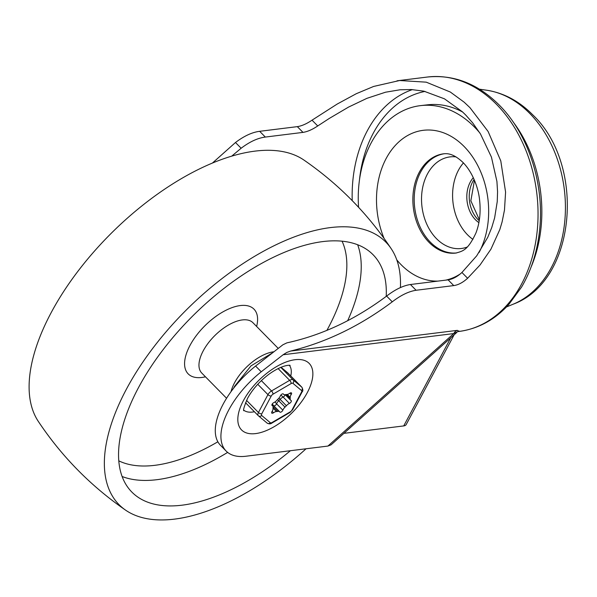 <?xml version="1.0" encoding="UTF-8"?>
<svg xmlns="http://www.w3.org/2000/svg" width="597" height="597" viewBox="0 0 597 597"><rect width="100%" height="100%" fill="white"/><g stroke="black" fill="none" stroke-linecap="round" stroke-linejoin="round"><path stroke-width="0.9" d="M458.735 331.163L457.309 330.365A9.231 6.783 -97.1 0 0 455.302 331.544A9.231 6.783 -97.1 0 0 453.742 333.574L459.048 331.036M212.472 163.011L235.494 142.504C244.076 135.997 252.135 132.265 259.665 131.31L297.328 126.639C301.776 125.967 306.679 123.81 312.037 120.169L337.208 104.042L356.275 93.714L373.61 86.453L399.617 80.52L426.228 82.162L450.325 92.035L464.153 102.184L469.981 107.691L488.115 131.489L500.786 160.906L505.584 192.085L504.48 210.054L502.084 221.98L499.816 229.569L490.921 249.203L480.055 264.978L467.615 278.269C462.876 282.53 458.25 284.978 453.75 285.59L416.094 290.269C408.729 291.396 400.788 295.254 392.266 301.821C360.17 325.887 326.29 342.297 290.635 351.051L286.769 352.461L283.112 354.752L261.232 371.789L255.583 366.051L282.933 344.76L286.911 342.857C321.761 335.29 354.999 319.701 386.625 296.082C395.139 289.508 403.072 285.657 410.43 284.515L448.093 279.844C452.593 279.224 457.205 276.769 461.929 272.486L476.719 255.807L487.794 237.233L491.756 227.539L494.622 217.905L497.241 201.599L497.562 191.764L496.928 181.481L491.435 157.108L480.518 134.026L472.637 122.833L465.638 114.945L462.399 111.803L444.459 98.826L423.833 91.154L411.333 89.543L399.975 89.789L385.52 92.214L366.871 98.356L348.529 107.102L329.216 118.482L317.731 125.96C312.35 129.571 307.44 131.713 302.985 132.385L265.329 137.064C257.785 138.011 249.718 141.735 241.136 148.243L231.748 156.115M254.404 411.751A32.044 15.686 -44.5 0 1 252.606 412.049A32.044 15.686 -44.5 0 1 243.8 410.199M261.232 371.789A66.655 32.626 135.5 0 0 228.8 409.885A66.655 32.626 135.5 0 0 226.151 451.071L220.509 445.332A66.655 32.626 -44.5 0 1 223.159 404.147A66.655 32.626 -44.5 0 1 255.583 366.051M226.151 451.071A66.655 32.626 135.5 0 0 245.942 456.235L327.917 446.063L331.066 444.84L456.75 332.484M343.924 433.347L403.721 425.922A9.231 4.336 28.1 0 0 406.214 424.534L454.108 334.85M289.403 365.327A32.044 15.686 -44.5 0 1 290.776 375.953M463.436 162.921A46.148 33.917 -97.1 0 0 467.526 234.785A46.148 33.917 -97.1 0 0 472.921 239.367M455.996 156.884A46.148 33.917 -97.1 0 0 449.974 156.899A46.148 33.917 -97.1 0 0 422.31 189.488A46.148 33.917 -97.1 0 0 436.467 238.643A46.148 33.917 -97.1 0 0 461.347 248.494A46.148 33.917 -97.1 0 0 467.182 247.039M444.25 153.742A49.999 36.745 -97.1 0 0 414.967 189.45A49.999 36.745 -97.1 0 0 430.385 242.195A49.999 36.745 -97.1 0 0 456.563 252.956M478.884 222.629A26.917 19.783 82.9 0 1 475.518 219.808A26.917 19.783 82.9 0 1 473.309 177.697M462.638 112.027A100.587 73.924 -97.1 0 0 427.825 104.796L420.915 105.579A100.662 73.976 -97.1 0 0 358.581 207.301M479.921 133.056A100.662 73.976 -97.1 0 0 474.57 127.139A100.662 73.976 -97.1 0 0 420.915 105.579M513.047 121.818A117.93 86.669 82.9 0 1 531.076 267.098M306.037 448.78A187.152 91.602 -44.5 0 1 125.698 510.219C90.916 486.197 61.789 456.601 38.327 421.43A187.152 91.602 -44.5 0 1 51.23 312.529A187.152 91.602 -44.5 0 1 255.016 151.123A187.152 91.602 -44.5 0 1 303.933 160.063C338.715 184.085 367.842 213.681 391.304 248.852A187.152 91.602 -44.5 0 1 400.423 287.553M125.698 510.219A187.152 91.602 -44.5 0 1 126.497 389.013A187.152 91.602 -44.5 0 1 330.283 227.606A187.152 91.602 -44.5 0 1 391.304 248.852M231.032 391.639A35.895 17.567 -44.5 0 1 273.65 351.797A35.895 17.567 -44.5 0 1 273.933 351.767M290.411 450.72A169.205 82.819 -44.5 0 1 182.078 505.181A169.205 82.819 -44.5 0 1 131.847 492.062A169.205 82.819 -44.5 0 1 162.869 349.999A169.205 82.819 -44.5 0 1 322.82 241.584A169.205 82.819 -44.5 0 1 373.05 254.703A169.205 82.819 -44.5 0 1 386.207 296.396M273.12 403.05A2.052 1.007 135.5 0 0 272.031 405.49A2.052 1.007 135.5 0 0 272.217 405.609A5.127 2.507 -44.5 0 1 272.68 405.908A5.127 2.507 -44.5 0 1 273.053 407.43A10.895 5.336 135.5 0 0 273.016 408.669A5.127 2.507 -44.5 0 1 272.016 411.564A2.052 1.007 135.5 0 0 271.769 413.102A2.052 1.007 135.5 0 0 273.463 412.781A5.127 2.507 -44.5 0 1 276.463 411.557A10.895 5.336 135.5 0 0 277.105 411.505A10.895 5.336 135.5 0 0 277.777 411.385A5.127 2.507 -44.5 0 1 279.627 411.729A5.127 2.507 -44.5 0 1 279.814 411.975A2.052 1.007 135.5 0 0 279.889 412.072A2.052 1.007 135.5 0 0 281.411 411.87A2.052 1.007 135.5 0 0 282.859 410.191A5.127 2.507 -44.5 0 1 285.023 407.147A10.895 5.336 135.5 0 0 286.381 405.744A5.127 2.507 -44.5 0 1 289.418 403.43A2.052 1.007 135.5 0 0 291.023 401.99A2.052 1.007 135.5 0 0 291.202 400.557A2.052 1.007 135.5 0 0 291.015 400.43A5.127 2.507 -44.5 0 1 290.552 400.132A5.127 2.507 -44.5 0 1 290.179 398.609A10.895 5.336 135.5 0 0 290.217 397.378A5.127 2.507 -44.5 0 1 291.217 394.475A2.052 1.007 135.5 0 0 291.552 393.796A2.052 1.007 135.5 0 0 291.463 392.945A2.052 1.007 135.5 0 0 289.769 393.266A5.127 2.507 -44.5 0 1 286.769 394.49A10.895 5.336 135.5 0 0 286.127 394.535A10.895 5.336 135.5 0 0 285.448 394.654A5.127 2.507 -44.5 0 1 283.597 394.311A5.127 2.507 -44.5 0 1 283.411 394.072A2.052 1.007 135.5 0 0 283.336 393.975A2.052 1.007 135.5 0 0 283.053 393.826A2.052 1.007 135.5 0 0 280.374 395.856A5.127 2.507 -44.5 0 1 278.209 398.9A10.895 5.336 135.5 0 0 276.844 400.303A5.127 2.507 -44.5 0 1 273.814 402.617A2.052 1.007 135.5 0 0 273.12 403.05M273.814 405.826A2.052 1.007 135.5 0 0 276.59 403.818L274.956 401.968M272.284 403.938L273.359 405.356A5.127 2.507 -44.5 0 0 271.874 404.953M280.836 395.072L283.15 397.057A2.052 1.007 135.5 0 0 285.082 394.714M287.814 372.946A5.127 2.507 135.5 0 0 287.732 372.864A5.127 2.507 135.5 0 0 287.65 372.782L281.045 367.252M283.112 354.752L453.742 333.574L327.917 446.063M243.427 400.609A47.432 23.216 135.5 0 0 255.62 433.594A47.432 23.216 135.5 0 0 307.261 392.684A47.432 23.216 135.5 0 0 295.067 359.707A47.432 23.216 135.5 0 0 243.427 400.609M450.75 337.85L403.721 425.922M459.018 331.447C478.085 328.872 494.667 319.902 508.756 304.537L521.554 287.105C531.531 270.075 537.584 250.695 539.71 228.964C544.345 183.645 528.36 134.161 499.286 105.109C477.854 83.752 453.907 74.394 427.445 77.028A128.183 94.207 82.9 0 1 496.547 104.393A128.183 94.207 82.9 0 1 535.867 240.919A128.183 94.207 82.9 0 1 459.018 331.447L457.959 331.581M457.309 330.365L290.635 351.051M425.034 91.423A114.34 84.035 -97.1 0 0 359.446 180.175M412.408 89.595A118.96 87.423 -97.1 0 0 352.223 200.637M241.136 148.243L235.494 142.504M392.266 301.821L386.625 296.082M467.615 278.269L461.929 272.486M453.75 285.59L448.093 279.844M416.094 290.269L410.43 284.515M265.329 137.064L259.665 131.31M302.985 132.385L297.328 126.639M317.731 125.96L312.037 120.169M474.1 179.458A26.917 19.783 -97.1 0 0 477.936 219.509A26.917 19.783 -97.1 0 0 479.219 220.718M513.166 304.201C576.605 280.986 585.896 164.959 532.636 114.736C519.189 101.109 503.846 92.931 486.607 90.214A109.975 80.819 82.9 0 1 529.823 113.512A109.975 80.819 82.9 0 1 564.881 220.092A109.975 80.819 82.9 0 1 513.166 304.201L506.472 306.955M429.042 242.36A49.999 36.745 82.9 0 1 413.706 189.115A49.999 36.745 82.9 0 1 443.675 153.802C447.146 153.444 453.242 153.242 463.018 162.488C472.578 172.242 478.466 187.831 479.63 200.368C480.891 212.48 479.652 223.353 475.936 232.979C467.727 250.546 462.682 251.113 455.989 253.038A49.999 36.745 82.9 0 1 429.042 242.36M479.048 252.531A75.826 55.73 -97.1 0 0 464.115 146.496A75.826 55.73 -97.1 0 0 394.348 146.504A75.826 55.73 -97.1 0 0 384.087 238.427M396.781 259.874A75.826 55.73 -97.1 0 0 401.042 264.628A75.826 55.73 -97.1 0 0 437.855 281.112M445.937 280.105A75.826 55.73 -97.1 0 0 460.436 273.814M226.569 398.259L201.779 373.065A35.895 17.567 -44.5 0 1 203.204 350.887A35.895 17.567 -44.5 0 1 242.285 319.932A35.895 17.567 -44.5 0 1 252.941 322.716L278.239 348.417M205.465 376.811A46.148 22.589 -44.5 0 1 190.033 345.372A46.148 22.589 -44.5 0 1 240.278 305.567A46.148 22.589 -44.5 0 1 256.628 326.455M342.059 241.188A158.951 77.804 -44.5 0 1 328.059 328.238A158.951 77.804 -44.5 0 1 326.88 330.417M217.86 441.78A158.951 77.804 -44.5 0 1 118.825 460.862M227.636 452.407A169.205 82.819 -44.5 0 1 156.989 479.682A169.205 82.819 -44.5 0 1 122.146 476.518M357.663 244.755A169.205 82.819 -44.5 0 1 347.663 320.738M278.105 368.58L289.664 380.326L271.516 390.953A5.127 2.507 135.5 0 0 269.478 392.58A5.127 2.507 135.5 0 0 267.949 394.632A2.567 1.209 28 0 0 269.568 395.692A2.567 1.209 28 0 0 271.247 396.005A2.567 1.254 -44.5 0 1 273.03 394.169L291.172 383.535A2.567 1.254 -44.5 0 1 292.903 383.319L301.545 390.55A2.567 1.254 -44.5 0 1 301.485 392.169L291.985 410.035A2.567 1.254 -44.5 0 1 290.202 411.878L272.053 422.504A2.567 1.254 -44.5 0 1 270.329 422.728L261.687 415.49A2.567 1.254 -44.5 0 1 261.74 413.87L271.247 396.005M257.755 384.274L267.949 394.632L258.449 412.497A5.127 2.507 135.5 0 0 257.852 414.437A5.127 2.507 135.5 0 0 258.247 415.654A5.127 2.507 135.5 0 0 258.337 415.736A2.567 2.231 -50.1 0 0 261.687 415.49M261.74 413.87A2.567 1.209 -152 0 1 260.061 413.557A2.567 1.209 -152 0 1 258.449 412.497L246.531 400.386M287.65 372.782L301.761 387.125A2.567 2.231 129.9 0 1 301.545 390.55M301.485 392.169A2.567 1.209 28 0 0 302.186 391.781C303.157 390.975 303.037 389.453 301.843 387.199A5.127 2.507 135.5 0 0 301.761 387.125L293.12 379.886A5.127 2.507 135.5 0 0 291.672 379.573A5.127 2.507 135.5 0 0 289.664 380.326A2.567 1.022 59.6 0 1 290.754 381.923A2.567 1.022 59.6 0 1 291.172 383.535M292.903 383.319A2.567 2.231 -50.1 0 0 293.12 379.886L280.791 367.356M273.03 394.169A2.567 1.022 -120.4 0 0 272.613 392.557A2.567 1.022 -120.4 0 0 271.516 390.953L261.352 380.625M270.329 422.728A2.567 2.231 129.9 0 1 266.978 422.974M276.463 411.557L273.001 408.042M282.859 410.191L276.59 403.818A5.127 2.507 -44.5 0 1 276.896 403.154A5.127 2.507 -44.5 0 1 278.747 400.774A10.253 0.381 46.7 0 1 277.553 399.542M278.903 398.177A10.253 1.224 -138.4 0 1 280.112 399.371A5.127 2.507 -44.5 0 1 283.15 397.057L289.418 403.43M285.023 407.147L278.747 400.774A10.895 5.336 135.5 0 0 280.112 399.371L286.381 405.744M291.217 394.475L289.926 393.162M287.314 394.423L290.217 397.378M290.179 398.609L286.164 394.535M273.03 406.557L277.777 411.385M272.113 411.408L273.463 412.781M271.56 423.183A2.567 1.022 -120.4 0 0 271.784 423.124C270.508 424.094 268.948 424.086 267.113 423.101L258.247 415.654L245.516 402.714L258.173 415.564M290.202 411.878A2.567 1.022 59.6 0 1 289.926 412.497L271.784 423.124A2.567 1.022 -120.4 0 0 272.053 422.504M292.746 409.415A2.567 1.209 -152 0 1 292.679 409.646A2.567 1.209 -152 0 1 291.985 410.035M233.584 388.259L234.561 386.341L251.016 365.864L272.784 352.663M289.941 365.401C291.403 365.416 284.06 363.394 268.889 374.274C259.591 381.341 252.486 389.348 247.583 398.296C244.188 406.363 242.949 410.512 243.867 410.743M397.027 80.804L427.445 77.028M479.361 219.808L470.846 200.808L474.458 180.309M486.607 90.214L479.443 89.177M283.597 394.311L283.142 393.848M290.552 400.132L285.202 394.699M279.627 411.729L273.359 405.356M272.68 405.908L271.874 405.087M289.926 412.497L292.679 409.646L302.186 391.781M301.843 387.199L287.732 372.864"/></g></svg>
